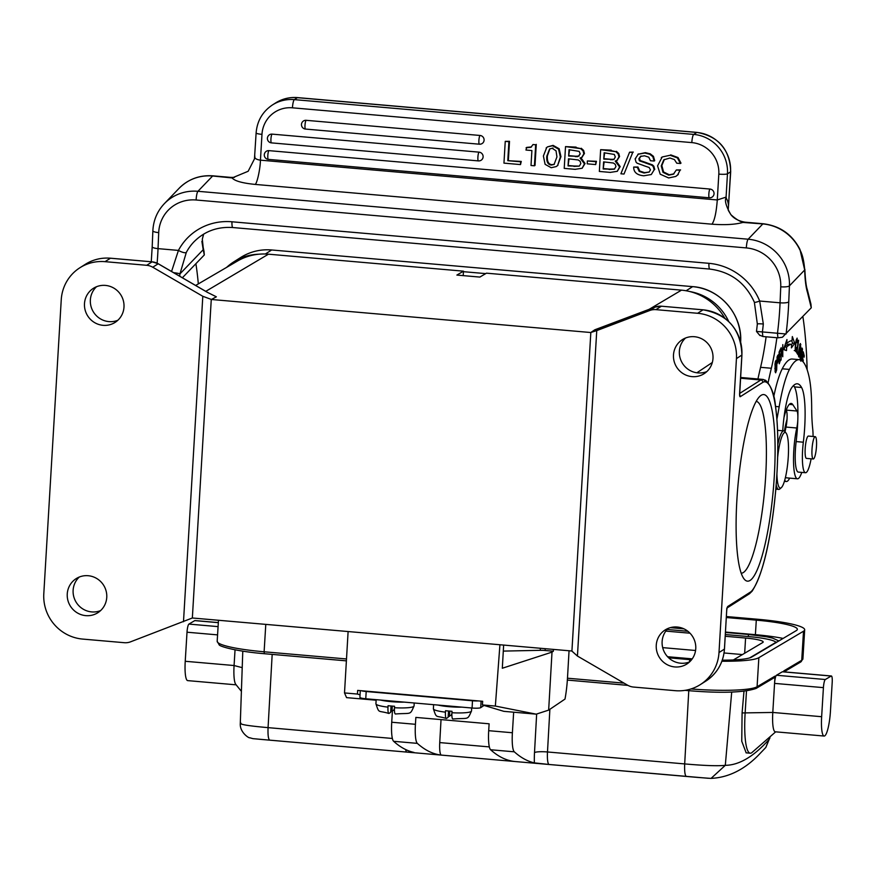 <?xml version="1.0" encoding="UTF-8"?>
<svg xmlns="http://www.w3.org/2000/svg" width="876" height="876" viewBox="0 0 876 876"><rect width="100%" height="100%" fill="white"/><g stroke="black" fill="none" stroke-linecap="round" stroke-linejoin="round"><path stroke-width="1.31" d="M774.953 364.668L775.337 361.897M775.578 371.249L774.844 368.292M775.172 368.314L775.194 364.701M776.235 361.952L776.563 368.259L776.027 371.052L775.063 371.172M775.172 371.84L775.632 372.804L776.662 369.902L776.859 363.868M776.541 363.814L776.103 360.255L775.052 363.562M775.052 363.573L775.172 371.818M799.251 355.437L798.693 353.148L800.16 345.144L799.952 353.335L799.251 355.437L798.452 355.448M799.58 345.056L800.259 345.111L799.58 345.089M800.379 343.545L798.474 351.922A6.669 1.27 95 0 0 798.441 352.338L798.66 356.62A4.917 0.931 95 0 0 798.978 357.003A4.917 0.931 95 0 0 799.175 356.915L798.803 356.882M799.175 356.915L800.894 348.637L800.303 343.589M800.237 355.317L800.062 360.135M800.828 361.219L801.704 355.601L801.354 349.447M801.091 351.166L801.365 351.188C801.879 348.725 802.164 349.119 802.219 352.36L802.482 348.987M801.485 348.966L802.471 349.053L802.055 348.079M802.471 349.053L801.31 349.677L801.003 353.203M800.992 353.236L800.741 359.861L800.522 355.349M779.224 361.788L779.454 357.813L780.625 355.273L780.604 353.904L779.443 356.444L779.388 352.853L780.604 348.757L779.092 352.075L779.257 363.803L780.801 358.985L779.52 361.81M780.001 355.218L780.625 355.273M780.001 350.082L780.625 350.137M780.198 360.31L780.823 360.365M781.151 347.662L781.096 359.806L781.403 349.765L782.761 356.751L782.805 344.596L782.498 354.627L781.151 347.662M795.736 351.637L796.383 350.761L795.747 351.637C794.97 349.984 795.069 346.359 796.032 340.764L797.116 338.114L797.28 342.79M794.236 350.564L796.383 350.75L796.766 347.411M796.766 347.422L796.262 349.634L795.244 350.082M796.262 349.655C795.671 350.838 795.452 349.754 795.594 346.414C796.109 340.731 796.7 338.87 797.346 340.852L797.576 342.812M796.317 339.538L797.346 340.852M791.707 340.698L792.572 343.173L791.685 344.377M784.48 346.94L786.626 347.126A123.746 23.521 -85 0 1 791.685 344.345L789.528 344.159A123.746 23.521 95 0 0 784.48 346.94L784.348 349.852M791.685 344.345L791.4 347.881L794.729 343.359L792.572 343.173M794.729 343.359L792.331 336.559L791.992 340.687A127.414 24.221 95 0 0 786.779 343.556L785.597 343.458M786.626 347.126L786.484 350.586L783.494 349.546L786.955 339.527L786.779 343.556M777.187 361.788L777.056 357.769M778.096 360.255L777.483 361.799M777.603 357.156L778.151 355.897L778.457 357.583L778.096 360.222M778.151 355.897L777.549 355.842M777.987 356.214L777.428 356.171M777.351 357.791A107.025 20.345 95 0 0 777.483 357.463L777.056 357.112M778.315 359.379L778.545 354.638L777.253 356.609A171.389 32.576 -85 0 1 777.034 357.167L777.231 363.113M777.527 363.135L778.633 359.412M798.354 340.271L796.667 352.59L797.795 354.462L798.003 352.962L796.821 351.462M797.116 351.484L798.649 340.293M796.832 352.864L798.003 352.962M801.923 358.733L802.953 361.657M801.879 360.671L802.252 358.755M802.668 360.485L803.27 360.54L802.515 357.43L803.193 353.937L804.004 357.255L804.267 355.919L803.27 351.856L801.584 360.463M803.029 361.744L803.27 360.54M803.664 355.864L804.267 355.919M780.056 488.742A29.379 5.584 -85 0 1 779.837 488.95A29.379 5.584 -85 0 1 778.709 489.41A29.379 5.584 -85 0 1 776.202 484.91M777.669 457.173A27.912 5.3 -85 0 1 783.845 433.105A27.912 5.3 -85 0 1 786.101 433.083A27.912 5.3 -85 0 1 788.4 454.337A27.912 5.3 -85 0 1 781.556 487.428A27.912 5.3 -85 0 1 781.348 487.636A27.912 5.3 -85 0 1 776.924 474.343M777.833 444.548A29.379 5.584 -85 0 1 782.465 431.55A29.379 5.584 -85 0 1 783.812 430.872A29.379 5.584 -85 0 1 784.841 431.529L786.101 433.083M783.812 430.872L778.063 430.379A29.379 5.584 95 0 0 777.559 430.445M814.702 456.987A11.202 2.124 -85 0 1 813.278 458.991A11.202 2.124 -85 0 1 811.932 451.085A11.202 2.124 -85 0 1 813.793 438.668A11.202 2.124 -85 0 1 815.217 436.675A11.202 2.124 -85 0 1 816.563 444.581A11.202 2.124 -85 0 1 814.702 456.987M815.217 436.675L808.395 436.073A11.202 2.124 95 0 0 806.971 438.077A11.202 2.124 95 0 0 805.11 450.483A11.202 2.124 95 0 0 806.457 458.389L813.278 458.991M776.913 419.1A110.157 20.936 95 0 0 779.169 406.771A73.442 13.961 -85 0 1 789.429 369.42A113.541 21.582 -85 0 1 794.39 362.073A113.541 21.582 -85 0 1 799.416 359.664A113.541 21.582 -85 0 1 808.877 375.924A73.442 13.961 -85 0 1 811.68 407.931A73.442 13.961 95 0 0 812.72 429.01A25.7 4.884 -85 0 1 813.081 436.489M811.11 458.794A25.7 4.884 -85 0 1 806.643 472.175A25.7 4.884 -85 0 1 805.504 472.722A25.7 4.884 -85 0 1 803.336 442.205A47.731 9.078 95 0 0 801.595 387.51A89.297 16.973 95 0 0 797.313 383.798A89.297 16.973 95 0 0 793.36 385.703A89.297 16.973 95 0 0 791.794 387.586A40.395 7.676 95 0 0 782.739 430.784M799.416 359.664L792.232 359.029A113.541 21.582 95 0 0 787.206 361.449A113.541 21.582 95 0 0 782.246 368.796A73.442 13.961 95 0 0 773.771 396.576M495.356 706.067L536.211 714.159L503.875 711.345L482.424 704.95L495.356 706.067L499.922 644.747M503.295 651.098L540.273 650.32A7.347 1.095 -176.7 0 1 545.102 650.496L553.347 651.218L553.457 649.401M569.05 650.758L567.495 677.882A35.248 6.701 -85 0 1 564.998 699.081L548.661 710.118L552.011 652.116L502.309 668.246L503.645 645.064M552.011 652.116L553.347 651.218M536.211 714.159L548.661 710.118M478.252 700.909A7.347 1.095 -176.7 0 1 472.493 700.778L366.19 691.514A7.347 1.095 -176.7 0 1 361.372 690.737L482.665 701.293L482.424 704.95M536.659 714.006L534.502 752.615A11.016 1.741 -176.8 0 1 547.489 751.969A14.684 2.792 95 0 0 549.153 764.485L534.382 762.887A953.668 181.255 -85 0 1 514.311 751.816A22.031 4.183 -85 0 1 512.394 732.752L513.654 712.199M488.699 730.683A22.031 4.183 95 0 0 490.604 749.757A953.668 181.255 95 0 0 514.672 761.485L441.405 755.101A953.668 181.255 -85 0 1 417.337 743.374A22.031 4.183 -85 0 1 415.432 724.299L415.848 717.411L489.115 723.795L488.699 730.683L512.394 732.752M662.683 647.627L695.566 650.496M724.047 652.97L742.432 654.569M725.229 636.272L745.585 638.046A22.031 2.924 3.5 0 1 763.182 641.988A22.031 2.924 3.5 0 1 762.744 642.524L733.365 659.946M665.837 631.103L690.014 633.206M725.328 634.542L748.148 636.523A34.887 4.621 -176.5 0 1 775.906 642.36M687.89 631.278L667.162 629.472M692.237 658.861A51.41 6.811 3.5 0 1 691.153 658.763L667.567 656.715M722.273 660.175A51.41 6.811 3.5 0 0 751.674 657.066L796.328 630.589A51.41 6.811 3.5 0 0 797.357 629.351A51.41 6.811 3.5 0 0 756.295 620.142L726.335 617.525M725.481 632.067L755.397 634.673A51.41 6.811 -176.5 0 1 783.111 638.429M671.498 627.358L682.787 628.344M726.401 616.54L757.751 619.266A58.747 7.785 -176.5 0 1 804.683 629.8A58.747 7.785 -176.5 0 1 803.511 631.224L758.857 657.69A58.747 7.785 -176.5 0 1 721.89 661.227M691.547 659.792A58.747 7.785 -176.5 0 1 689.686 659.628L668.651 657.799M217.576 634.881L187.015 632.209A7.347 1.391 95 0 1 188.92 624.084L194.768 620.613A7.347 1.391 95 0 1 194.965 620.558A7.347 1.391 95 0 1 195.151 620.646M187.015 632.209L185.23 661.281A22.031 4.183 95 0 0 187.716 680.619L236.148 684.835M241.393 691.328L235.786 684.386A22.031 4.183 -85 0 1 234.078 665.53L242.214 667.654M235.042 649.828L234.078 665.53L185.23 661.281M272.173 654.394L268.067 727.638C248.171 725.875 239.137 724.386 240.966 723.138M242.783 651.175L240.287 723.488M690.989 688.952A58.747 7.785 3.5 0 0 757.083 686.751L775.019 676.119L773.727 677.98L756.054 688.459C743.505 692.653 720.871 693.376 688.164 690.627L687.901 689.795M769.971 737.866L769.237 739.267L769.402 737.318M746.177 752.856L741.753 741.238L742.092 712.944L743.976 691.273M775.687 731.832L752.002 752.495A45.53 8.651 -85 0 1 750.25 753.207A45.53 8.651 -85 0 1 745.126 713.228L746.483 690.967M742.092 712.944L772.796 712.451A22.031 4.183 95 0 0 775.282 731.799L824.119 736.048A22.031 4.183 -85 0 1 821.644 716.71L823.418 687.638A7.347 1.391 -85 0 1 825.323 679.513L831.182 676.042A7.347 1.391 -85 0 1 831.379 675.987A7.347 1.391 -85 0 1 832.2 682.437L830.426 711.498A22.031 4.183 -85 0 1 824.119 736.048M782.706 671.815A7.347 1.391 95 0 0 782.531 671.728A7.347 1.391 95 0 0 782.334 671.783L776.475 675.254A7.347 1.391 95 0 0 774.57 683.389L772.796 712.451L821.644 716.71M775.019 676.119L774.57 683.389L823.418 687.638M725.306 765.317C718.232 766.139 704.687 765.668 684.682 763.916L688.777 690.682M708.246 778.271L549.153 764.485M725.306 765.328L711.082 778.381C728.186 777.57 743.943 769.862 758.353 755.265L765.843 747.436L769.227 739.289A938.667 175.08 -83.5 0 1 725.306 765.328L731.701 692.062M783.746 671.837L783.801 670.917L801.726 660.285A58.747 7.785 3.5 0 0 802.909 658.861L800.697 661.993A2.201 2.146 -120.7 0 0 801.726 660.285L803.511 631.224M392.371 738.457L268.067 727.638C267.782 735.128 268.341 739.3 269.742 740.154L254.259 738.764M392.404 711.137L391.725 722.24A22.031 4.183 95 0 0 393.631 741.304A953.668 181.255 95 0 0 413.713 752.375L414.019 752.462M413.713 752.375L406.935 752.101A14.684 2.792 -85 0 1 405.61 749.528M441.033 719.612L439.741 742.585A14.684 2.792 95 0 0 441.405 755.101M394.452 707.72C394.299 711.936 394.66 714.017 395.536 713.951L395.317 714.006C411.84 712.703 409.705 715.582 414.052 705.99A19.097 2.858 3.3 0 1 394.452 707.72L394.539 706.264A19.097 2.858 3.3 0 1 391.243 706.023A19.097 2.858 3.3 0 1 388.068 705.706L387.98 707.151C387.827 711.531 388.199 713.611 389.075 713.382L388.824 713.458C377.895 710.053 379.341 714.126 375.924 703.789A19.097 2.858 3.3 0 0 387.98 707.151M391.035 706.012L390.674 712.308L389.075 713.382M390.729 711.301L393.598 710.327L394.408 708.772M392.306 706.111L391.999 711.411M451.917 712.725C451.764 716.94 452.125 719.021 453.001 718.955L452.782 719.01C469.295 717.707 467.171 720.587 471.507 710.994A19.097 2.858 3.3 0 1 451.917 712.725L451.994 711.279A19.097 2.858 3.3 0 1 448.709 711.027A19.097 2.858 3.3 0 1 445.534 710.71L445.446 712.155C445.293 716.535 445.654 718.616 446.541 718.386L446.289 718.462C435.361 715.057 436.806 719.13 433.39 708.793A19.097 2.858 3.3 0 0 445.446 712.155M448.501 711.016L448.14 717.313L446.541 718.386M448.194 716.305L451.063 715.331L451.874 713.776M449.771 711.115L449.465 716.415M481.099 701.161L480.727 707.655A7.347 1.095 3.3 0 1 472.076 708.027L365.763 698.763A7.347 1.095 3.3 0 1 359.905 697.351L360.299 690.638M480.727 707.655L484.034 705.421M361.372 690.737L357.682 690.408L357.441 694.055L360.047 694.843M348.111 631.519L344.509 692.938L357.441 694.055M344.509 692.938L346.567 697.635L376.132 700.22M689.587 661.895A20.192 19.622 57.6 0 1 680.696 663.209A20.192 19.622 57.6 0 1 663.274 649.598A20.192 19.622 57.6 0 1 668.289 628.333M674.816 666.943A20.192 19.622 -122.4 0 0 686.828 664.03A20.192 19.622 -122.4 0 0 695.128 642.349A20.192 19.622 -122.4 0 0 677.192 627.019A20.192 19.622 -122.4 0 0 665.18 629.932A20.192 19.622 -122.4 0 0 656.88 651.613A20.192 19.622 -122.4 0 0 674.816 666.943M690.113 291.62A52.144 50.666 57.6 0 1 728.755 321.569M463.448 271.68L485.698 273.619M226.654 267.355A52.144 50.666 57.6 0 1 233.761 261.88A52.144 50.666 57.6 0 1 258.913 254.204M724.802 318.196A55.078 53.513 -122.4 0 0 681.473 290.153L486.465 273.17L479.873 277.079L456.889 275.075L463.47 271.166L463.207 275.622M463.47 271.166L268.461 254.182A55.078 53.513 -122.4 0 0 237.352 261.114L195.644 285.466M100.587 610.605A20.192 19.622 57.6 0 1 91.695 611.908A20.192 19.622 57.6 0 1 74.274 598.297A20.192 19.622 57.6 0 1 79.289 577.032M85.815 615.642A20.192 19.622 -122.4 0 0 97.827 612.729A20.192 19.622 -122.4 0 0 106.127 591.048A20.192 19.622 -122.4 0 0 88.191 575.718A20.192 19.622 -122.4 0 0 76.179 578.631A20.192 19.622 -122.4 0 0 67.879 600.312A20.192 19.622 -122.4 0 0 85.815 615.642M117.822 320.287A20.192 19.622 57.6 0 1 108.92 321.601A20.192 19.622 57.6 0 1 91.509 307.991A20.192 19.622 57.6 0 1 96.524 286.726M103.05 325.325A20.192 19.622 -122.4 0 0 115.063 322.423A20.192 19.622 -122.4 0 0 123.363 300.742A20.192 19.622 -122.4 0 0 105.427 285.412A20.192 19.622 -122.4 0 0 93.414 288.314A20.192 19.622 -122.4 0 0 85.114 309.995A20.192 19.622 -122.4 0 0 103.05 325.325M216.022 296.635L207.327 292.31L216.022 296.625M192.348 617.996L130.513 641.845A14.684 14.268 57.6 0 1 124.293 642.699L82.629 639.075A42.223 41.03 57.6 0 1 43.8 593.742L61.243 299.8A42.223 41.03 57.6 0 1 79.924 267.738A42.223 41.03 57.6 0 1 105.032 261.661L146.697 265.297A14.684 14.268 57.6 0 1 152.752 267.224L202.805 296.285L211.269 299.417L192.348 617.996L571.798 650.999L577.437 656.058L596.753 330.602L590.829 332.486L571.918 651.054M183.489 621.752L202.805 296.285M741.227 573.232A86.297 16.403 95 0 0 743.505 572.433A86.297 16.403 95 0 0 765.712 475.569A86.297 16.403 95 0 0 756.196 401.328M750.272 580.306A93.633 17.794 95 0 0 774.362 475.197A93.633 17.794 95 0 0 760.937 395.448A93.633 17.794 95 0 0 760.138 396.061A93.633 17.794 95 0 0 736.847 500.568A93.633 17.794 95 0 0 744.206 579.102A93.633 17.794 95 0 0 750.272 580.306M596.753 330.602L649.729 310.509A14.684 14.268 57.6 0 1 655.949 309.644L697.614 313.28A42.223 41.03 57.6 0 1 736.442 358.613L718.999 652.543A42.223 41.03 57.6 0 1 700.318 684.605A42.223 41.03 57.6 0 1 675.221 690.682L633.545 687.058A14.684 14.268 57.6 0 1 627.49 685.131L577.437 656.058M649.729 310.509L655.16 307.06L594.837 329.781L590.829 332.475M692.051 376.625A20.192 19.622 -122.4 0 0 704.063 373.724A20.192 19.622 -122.4 0 0 712.363 352.043A20.192 19.622 -122.4 0 0 694.427 336.712A20.192 19.622 -122.4 0 0 682.415 339.614A20.192 19.622 -122.4 0 0 674.115 361.295A20.192 19.622 -122.4 0 0 692.051 376.625M706.822 371.588A20.192 19.622 57.6 0 1 697.92 372.902A20.192 19.622 57.6 0 1 680.51 359.291A20.192 19.622 57.6 0 1 685.525 338.026M595.603 329.683L603.192 326.77M594.837 329.781L595.57 329.661M590.698 332.519L211.379 299.483L216.35 296.822M804.683 269.983C804.026 260.906 802.394 254.149 799.799 249.704L799.919 249.408M728.23 209.824L730.693 171.685A7.347 1.04 -176.6 0 1 730.551 171.871A36.715 35.675 -122.4 0 0 696.792 132.451L297.413 97.674L294.336 99.623A7.347 1.391 95 0 0 292.442 107.814A29.379 28.547 57.6 0 0 261.979 134.346A7.347 1.04 -176.6 0 1 256.12 132.977L254.456 158.939L248.16 171.269L232.107 177.938L212.627 175.999A44.063 42.103 -136.1 0 0 179.043 188.362C188.329 179.109 199.64 174.926 212.956 175.835A7.347 1.391 95 0 0 212.627 175.999L197.932 191.296A7.347 1.391 95 0 0 196.125 200.002A36.715 35.095 43.9 0 0 158.709 232.622L158.03 248.631A69.762 13.26 -85 0 1 157.122 263.161M268.297 159.377A4.402 4.402 0 0 1 266.337 151.274A4.402 4.281 57.6 0 1 268.954 150.639A4.402 0.832 95 0 0 267.815 155.545A4.402 0.832 95 0 0 267.804 155.928A4.402 0.832 95 0 0 268.319 159.377A4.402 0.832 95 0 0 268.439 159.344M268.954 150.639L709.987 189.052A4.402 4.281 -122.4 0 1 712.089 197.122A4.402 4.281 -122.4 0 1 709.472 197.757A4.402 0.832 -85 0 1 709.352 197.79A4.402 0.832 -85 0 1 708.826 194.341A4.402 0.832 -85 0 1 708.848 193.957A4.402 0.832 -85 0 1 709.987 189.052M272.075 134.127L479.041 152.15A4.402 0.832 -85 0 0 477.902 157.067A4.402 0.832 -85 0 0 477.88 157.45A4.402 0.832 -85 0 0 478.405 160.899A4.402 4.402 0 0 0 481.176 160.209A4.402 4.281 -122.4 0 1 478.526 160.866A4.402 0.832 -85 0 1 478.405 160.899L271.44 142.876A4.402 4.402 0 0 1 269.458 134.762A4.402 4.281 57.6 0 1 272.075 134.127A4.402 0.832 95 0 0 270.936 139.043A4.402 0.832 95 0 0 270.925 139.415A4.402 0.832 95 0 0 271.44 142.876A4.402 0.832 95 0 0 271.56 142.843M481.176 160.209A4.402 4.281 -122.4 0 0 479.041 152.15M306.14 120.319A4.402 0.832 95 0 0 306.096 120.341A4.402 0.832 95 0 0 305.001 125.224A4.402 0.832 95 0 0 304.979 125.607A4.402 0.832 95 0 0 305.494 129.057A4.402 4.402 0 0 1 303.512 120.954A4.402 4.281 57.6 0 1 306.14 120.319L480.037 135.462A4.402 4.281 -122.4 0 1 482.139 143.533A4.402 4.281 -122.4 0 1 479.522 144.168A4.402 0.832 -85 0 1 479.391 144.201A4.402 0.832 -85 0 1 478.876 140.751A4.402 0.832 -85 0 1 478.898 140.379A4.402 0.832 -85 0 1 480.037 135.462M673.425 174.182L676.349 169.966L680.006 170.283L677.685 174.871L675.79 176.437L668.651 177.948L660.208 174.204L657.569 165.838L662.201 156.979L670.129 155.26L677.433 157.921L680.411 163.516L676.743 163.199L674.41 159.563L669.932 158.019L663.789 159.815L661.238 165.903L662.99 172.342L668.706 175.156L673.436 174.193M670.129 155.26L662.201 156.979M680.411 163.516L680.991 163.144L678.024 157.549L670.72 154.877M661.281 157.614L661.873 157.242M677.685 174.871L680.006 170.283M675.801 176.437L678.276 174.51M680.597 169.911L676.338 169.966M674.016 173.82L669.297 174.784L663.57 171.97L661.829 165.531L664.38 159.443M668.706 175.156L669.297 174.784M662.99 172.342L663.581 171.97M661.238 165.903L661.829 165.531M653.233 166.582L654.153 169.845L651.284 174.543L643.97 175.748M654.153 169.845L651.284 174.543M645.513 162.98L651.93 165.268L653.244 166.571L653.825 166.199L652.5 164.94M639.655 160.932L645.524 162.925L646.105 162.553L640.236 160.56M650.463 160.724L648.777 157.187L644.517 155.797L640.487 156.432L638.823 158.863L639.677 160.888L640.257 160.516L639.414 158.49L641.057 156.027M652.861 156.727L654.12 161.042L650.43 160.724M649.642 154.187L652.872 156.716L653.463 156.344L650.222 153.815M637.87 154.286L644.769 153.037L649.631 154.198L650.222 153.826L645.349 152.665L637.958 154.231M635.133 158.885L638.451 153.902M637.093 163.144L636.075 162.169L635.122 158.885L635.713 158.512M643.553 165.52L637.071 163.188M650.452 169.834L649.16 167.502L643.542 165.575M650.463 169.834L649.028 172.211M643.959 175.791C637.027 175.189 633.6 172.276 633.698 167.053L637.367 167.371L639.206 171.444L644.035 173.021L649.171 172.024L644.627 172.649L639.798 171.061M654.744 169.473L653.825 166.21M651.93 165.268L652.51 164.896L646.094 162.607M639.184 160.374L639.776 160.001M638.823 158.863L639.403 158.49M653.452 156.355L654.7 160.669L654.098 161.042M644.769 153.037L645.349 152.665M644.035 173.021L644.627 172.649M639.206 171.444L639.787 171.072L637.936 166.998L637.367 167.371M637.958 166.998L633.698 167.053M624.019 174.05L620.898 173.787L629.57 152.194L632.713 152.468L624.019 174.05L632.713 152.468M629.57 152.194L633.304 152.096M604.703 152.818L603.772 159.093L604.144 152.774L614.35 154.45M604.352 158.72L610.977 159.301L603.772 159.093M613.441 159.301L610.977 159.301M614.251 159.103L612.861 159.706L614.01 159.279L615.313 156.979M610.386 159.673L612.861 159.673M615.302 156.979L614.328 154.483M604.166 161.929L603.181 168.991L603.608 161.874L613.364 163.024M603.772 168.608L609.597 169.123L603.181 168.991M614.58 169.002L609.597 169.09M609.017 169.462L614.339 169.178M614.328 169.145L615.948 166.56L615.259 164.359L613.364 163.013M610.473 172.419L599.348 171.444L600.64 149.676L615.806 151.668L610.649 150.541M617.328 171.302L610.484 172.364M615.204 161.107L619.595 166.955L617.295 171.247L620.186 166.582M618.993 156.913L616.912 160.396L615.204 161.053M615.806 151.69L618.171 153.891L618.971 156.913L619.562 156.541L618.763 153.519L616.386 151.318M619.595 166.955L620.175 166.582L616.058 160.834M617.142 160.231L619.573 156.541M600.64 149.676L611.229 150.168M595.702 164.579L587.205 163.834L587.369 160.943L595.866 161.677L595.702 164.579L596.457 161.304L595.866 161.677M587.369 160.943L596.457 161.304M569.575 149.763L568.644 156.037L569.017 149.708L579.222 151.395M569.225 155.665L575.85 156.246L568.644 156.037M579.124 156.037L575.85 156.235M578.324 156.267L580.186 153.924L579.2 151.417M575.258 156.607L577.733 156.607M569.039 158.863L568.053 165.925L568.48 158.819L578.237 159.958L580.142 161.304L580.81 163.505M568.644 165.553L574.47 166.057L568.053 165.925M573.889 166.407L579.211 166.122L574.47 166.035M580.821 163.505L579.452 165.947M575.346 169.353L564.221 168.389L565.513 146.61L580.678 148.602L575.521 147.486M582.201 168.247L575.357 169.298M584.467 163.9L582.168 168.192L585.058 163.516L580.93 157.768M580.076 158.041L584.467 163.889L585.048 163.516M580.678 148.635L583.044 150.836L583.843 153.858L581.784 157.33L580.076 157.998M583.843 153.858L584.434 153.486L583.635 150.453L581.259 148.263M582.014 157.176L584.445 153.486M565.513 146.61L576.101 147.113M552.931 148.033L549.602 148.997L546.766 156.3C546.427 161.841 547.96 164.754 551.365 165.049L554.059 164.469L556.961 156.881M554.344 164.272L551.946 164.677C548.551 164.381 547.018 161.469 547.347 155.928L549.898 148.821M556.928 156.87L556.03 150.803M556.008 150.814L552.351 148.394M560.333 157.122L557.596 165.531L556.194 166.582L551.201 167.721L545.113 164.338L543.383 155.994L546.69 147.573M558.57 149.139L560.388 157.111L560.968 156.738L559.162 148.767L553.095 145.372L547.5 146.872L552.504 145.744L558.57 149.139L559.162 148.767M546.142 147.978L547.511 146.883M557.596 165.531L560.914 156.749M556.194 166.593L557.946 165.301M552.504 145.744L553.095 145.372M535.674 144.759L533.013 144.529L535.674 144.759L534.426 165.794L531.009 165.498L531.896 150.552L525.961 150.037L526.684 147.431M533.035 144.529L530.987 147.168M526.093 147.77L530.9 147.299M534.426 165.794L535.017 165.422L536.265 144.387M531.491 146.927L526.684 147.398M520.508 164.579L503.952 163.133L505.244 141.364L508.912 141.682L507.784 160.68L520.673 161.797L520.508 164.579L521.264 161.425L520.673 161.797M507.784 160.68L521.264 161.425M508.912 141.682L509.503 141.31L508.376 160.308M505.244 141.364L509.503 141.31M799.788 249.704A44.063 42.103 -136.1 0 0 762.832 223.927L742.925 222.427C735.293 224.563 724.978 225.154 711.98 224.19L255.135 184.409C256.92 183.829 260.183 169.758 260.446 160.166C256.175 159.574 254.325 158.206 254.883 156.07M254.73 157.143L254.467 158.95M255.135 184.409C242.345 183.139 234.669 180.982 232.107 177.938M726.226 198.633L726.084 197.111L717.28 199.958L718.813 174.127A7.347 1.04 -176.6 0 0 727.463 173.831L730.551 171.871L728.547 205.499A29.379 5.584 95 0 0 728.12 203.013A29.379 5.584 95 0 0 726.226 198.633C727.441 196.64 721.474 198.655 730.945 214.73C743.406 225.855 745.947 220.752 742.925 222.427M158.709 232.622A7.347 1.653 -177.6 0 1 152.862 230.749L152.194 246.769A7.347 1.653 2.4 0 0 158.03 248.631L178.43 250.416L171.554 271.483M203.571 234.155L202.312 239.236M203.659 234.111L202.312 239.203L203.188 247.481A7.347 6.176 167.4 0 1 203.199 249.704L204.305 254.938L203.988 251.281M201.874 241.305L203.199 249.704L179.952 273.892A7.347 0.679 -174 0 0 173.612 272.677M204.305 254.949L182.372 277.769M195.895 263.698A190.946 36.288 -85 0 1 198.326 283.901M754.378 302.253A7.347 0.92 -22.1 0 0 759.678 301.037L763.325 324.01A7.347 0.679 -174 0 0 757.346 324.043L754.367 302.242C745.531 282.817 730.672 271.768 709.779 269.074L232.841 227.541A7.347 1.391 95 0 1 231.976 221.781A58.747 56.141 -136.1 0 0 178.43 250.416A7.347 2.091 27.9 0 0 186.314 252.419L179.952 273.892A77.11 14.651 95 0 1 179.7 276.214M746.341 247.919A7.347 1.391 -85 0 1 748.137 239.214L762.832 223.927A7.347 1.391 -85 0 1 763.171 223.752C779.859 225.8 792.123 234.341 799.952 249.386L804.694 269.983L789.429 285.861A7.347 1.653 -177.6 0 1 780.746 286.802A36.715 35.095 43.9 0 0 746.341 247.919L196.125 200.002M786.068 333.997L756.645 331.435M804.694 269.983A56.546 10.753 95 0 0 807.453 292.343L811.264 307.805L782.345 337.271L777.921 337.818L777.461 333.417A69.762 13.26 95 0 0 780.067 302.811L780.746 286.802M810.946 304.147L811.264 307.805M763.325 324.01A69.762 13.26 -85 0 1 762.383 332.103L762.843 336.504L760.094 335.311M777.921 337.818L762.843 336.504M801.77 472.394A32.313 6.143 -85 0 1 798.923 478.066A32.313 6.143 -85 0 1 797.445 478.8A32.313 6.143 -85 0 1 793.612 464.379A32.313 6.143 -85 0 1 796.777 428.003A11.016 2.091 95 0 0 797.817 419.856A47.731 9.078 -85 0 1 796.153 441.581A25.7 4.884 95 0 0 798.321 472.098L805.504 472.722M793.547 385.517A89.297 16.973 -85 0 1 794.412 386.885A47.731 9.078 -85 0 1 797.883 417.053A11.016 2.091 95 0 0 797.007 411.03L786.232 410.088A11.016 2.091 -85 0 1 787.02 419.341A11.016 2.091 -85 0 1 786.002 427.061A32.313 6.143 95 0 0 785.071 431.802M785.52 477.124A32.313 6.143 95 0 0 786.67 477.858L797.445 478.8M802.865 316.543A190.946 36.288 -85 0 1 807.146 369.716M768.142 382.582A168.915 32.105 -85 0 1 771.351 368.259A80.789 15.352 95 0 0 776.881 337.731M766.106 336.789A80.789 15.352 -85 0 1 760.576 367.318A168.915 32.105 95 0 0 757.937 378.98M797.007 411.03L792.846 404.701A40.395 7.676 95 0 0 791.159 403.431A40.395 7.676 95 0 0 789.309 404.351A40.395 7.676 95 0 0 784.425 415.815A82.475 15.669 95 0 0 783.987 417.425M789.659 478.121A35.982 6.844 -85 0 1 788.345 480.3A35.982 6.844 -85 0 1 786.341 481.515A35.982 6.844 -85 0 1 784.732 480.223M784.414 431.112A35.982 6.844 -85 0 1 787.02 419.341M775.556 361.098L776.585 361.197M799.799 344.454L800.839 344.542M777.811 355.207L778.654 355.284M782.246 368.796L789.429 369.42M775.556 406.464L779.169 406.771M540.273 650.32L540.393 648.262M545.211 648.689L545.102 650.496M514.311 751.816L490.604 749.757M534.502 752.615A25.7 4.884 95 0 0 534.382 762.887M549.876 709.297L547.489 751.969L684.682 763.916C684.397 771.417 684.955 775.588 686.346 776.432M744.666 653.244L745.585 638.046M777.154 641.955A1.84 1.785 -120.7 0 0 776.18 642.196L749.736 657.876M748.148 636.523L748.673 634.476L725.459 632.461M755.397 634.673L756.295 620.142M758.857 657.69L757.083 686.751A2.201 2.146 59.3 0 1 756.054 688.459M689.543 661.917L689.686 659.628M346.392 660.865L264.366 653.715C236.586 651.437 219.208 646.411 219.109 644.714L217.182 641.265A58.747 7.785 3.5 0 0 264.114 651.788L264.366 653.715L346.392 660.843M265.789 624.347L264.114 651.788L346.502 658.96M218.321 622.661L194.768 620.613M188.92 624.084L218.08 626.625M567.473 678.21L624.051 683.138M688.109 690.606L685.098 690.343M627.906 685.361L567.352 680.083L627.95 685.382M688.218 690.617L685.021 690.354M776.475 675.254L825.323 679.513M831.182 676.042L782.334 671.783M406.935 752.101L269.742 740.154M393.631 741.304L417.337 743.374M439.741 742.585L489.345 746.91M391.725 722.24L415.432 724.299M404.285 702.125A19.097 2.858 -176.7 0 1 391.495 701.676A19.097 2.858 -176.7 0 1 391.156 701.643A19.097 2.858 -176.7 0 1 380.458 700.044M461.751 707.129A19.097 2.858 -176.7 0 1 448.961 706.68A19.097 2.858 -176.7 0 1 448.621 706.647A19.097 2.858 -176.7 0 1 437.923 705.049M472.076 708.027L472.493 700.778M366.19 691.514L365.763 698.763M740.592 341.75A52.144 50.666 -122.4 0 0 692.598 286.638L271.68 249.978L265.351 253.996M686.116 290.766L692.664 286.627L271.68 249.978A52.144 50.666 -122.4 0 0 240.692 257.489C250.164 251.587 260.511 249.08 271.746 249.967L271.801 249.989M268.461 254.182L205.772 291.347M158.271 263.829L158.184 263.775A14.684 14.268 -122.4 0 0 152.128 261.847L152.249 261.858M207.327 292.31L158.184 263.775L152.752 267.224M110.573 258.234L110.453 258.223A42.223 41.03 -122.4 0 0 85.355 264.3C93.031 259.515 101.419 257.489 110.518 258.201L152.194 261.836L158.249 263.753L207.404 292.299M146.697 265.297L152.128 261.847L110.453 258.223L105.032 261.661M697.614 313.28L703.045 309.83L661.38 306.206A14.684 14.268 -122.4 0 0 655.16 307.06L661.435 306.184L655.949 309.644M718.999 652.543L724.43 649.105L726.664 611.36A4.402 0.832 95 0 1 727.803 606.444L750.393 592.11A71.241 13.534 -85 0 0 752.484 590.085A106.489 20.236 -85 0 0 776.881 474.376A106.489 20.236 -85 0 0 764.847 381.794A71.241 13.534 -85 0 0 762.843 382.363L740.253 396.697A4.402 0.832 95 0 1 739.629 392.908L741.873 355.163A42.223 41.03 -122.4 0 0 703.045 309.83L703.165 309.841M741.884 355.043L736.442 358.613M700.318 684.605L705.749 681.156A42.223 41.03 -122.4 0 0 724.43 649.105L724.43 648.985M712.319 362.478L696.869 372.782M649.083 309.359L681.473 290.153M739.651 393.433L760.817 379.998L740.548 378.235M762.843 382.363A2.201 2.135 -122.4 0 0 760.817 379.998A73.442 13.961 -85 0 1 762.887 379.418L765.624 380.315C771.187 385.966 774.472 394.485 775.479 405.895C778.468 427.882 778.6 455.531 775.873 488.841C771.011 539.934 763.084 574.065 752.079 591.234L749.418 593.786A2.201 2.135 -122.4 0 0 750.393 592.11M762.887 379.418L740.592 377.468L762.887 379.418A2.201 2.168 -84.9 0 1 764.847 381.794M727.803 606.444A2.201 2.135 57.6 0 1 726.828 608.119L724.474 649.039C723.324 662.869 717.083 673.567 705.749 681.156M752.484 590.085A2.201 2.07 37.6 0 1 752.079 591.234M739.705 395.087A2.201 2.135 57.6 0 1 740.253 396.697M661.5 306.217L703.11 309.819C728.044 314.462 740.986 329.562 741.917 355.108L739.64 395.196M728.263 210.284L730.606 214.215C731 214.795 734.646 220.544 745.213 222.186A7.347 1.391 95 0 0 744.874 222.362M482.139 143.533A4.402 4.402 0 0 1 479.391 144.201L305.494 129.057A4.402 0.832 95 0 0 305.615 129.024M678.024 157.549L677.444 157.921M618.171 153.891L618.763 153.519M583.044 150.836L583.635 150.464M546.766 156.3L547.347 155.928M551.946 164.677L551.365 165.049M261.979 134.346L260.446 160.166L717.28 199.958C716.338 212.43 714.575 220.511 711.98 224.19M256.12 132.977C257.117 120.921 262.581 111.57 272.502 104.912A36.715 35.675 57.6 0 1 294.336 99.623L693.704 134.411L696.792 132.451A7.347 1.391 -85 0 1 696.989 132.396L297.621 97.608A7.347 1.391 95 0 0 297.413 97.674A36.715 35.675 -122.4 0 0 275.59 102.952C282.324 98.758 289.671 96.984 297.621 97.608M292.442 107.814L691.81 142.602A7.347 1.391 -85 0 1 693.704 134.411A36.715 35.675 57.6 0 1 727.463 173.831L726.084 197.111M230.585 177.565A7.347 1.391 -85 0 1 230.914 177.401L212.956 175.835M691.81 142.602A29.379 28.547 57.6 0 1 718.813 174.127M152.862 230.749C153.42 220.248 157.242 211.215 164.349 203.659A44.063 42.103 43.9 0 1 197.932 191.296L748.137 239.214A44.063 42.103 43.9 0 1 789.429 285.861L788.75 301.881A7.347 1.653 2.4 0 1 780.067 302.811L759.678 301.037A58.747 56.141 -136.1 0 0 708.925 263.326L231.976 221.781M232.841 227.541C217.456 226.512 204.513 231.264 194.001 241.787A51.41 49.122 -136.1 0 0 186.314 252.419M804.847 269.151C805.602 286.529 807.343 289.474 807.278 289.507A7.347 6.548 162.5 0 1 807.453 292.343M709.779 269.074A7.347 1.391 -85 0 1 708.925 263.326M786.079 334.008A77.11 14.651 95 0 0 788.75 301.881M786.002 427.061L796.777 428.003M771.351 368.259L760.576 367.318M792.846 404.701L789.265 404.384M797.883 417.053L797.817 419.856M801.595 387.51L794.412 386.885M803.336 442.205L796.153 441.581M775.742 371.358L775.085 371.304M776.027 361.7L775.402 361.646M781.348 487.636L779.837 488.95M778.709 489.41L775.851 489.158M778.873 640.936L772.577 638.111L766.763 636.819L748.673 634.476M776.016 642.776L776.18 642.196M683.937 628.848L670.293 627.654M217.182 641.265L218.474 620.23M218.321 622.595L194.965 620.558M765.821 747.458L770.07 736.727M750.25 753.207L746.056 752.845M831.379 675.987L782.531 671.728M696.42 777.33L710.655 778.392M800.697 661.993L784.042 671.859M802.909 658.861L804.683 629.8M240.276 723.532C239.685 732.785 249.682 738.61 249.616 737.723C255.015 739.18 250.372 738.282 260.172 739.333M695.61 777.253L261.245 739.421M376.165 699.672L375.924 703.789M414.217 702.99L414.052 705.99M433.62 704.676L433.39 708.793M471.682 707.994L471.507 710.994M233.761 261.88L240.692 257.489M740.592 342.56C742.925 315.097 719.962 288.292 692.664 286.627M79.924 267.738L85.355 264.3M749.418 593.786L727.255 607.856M603.17 326.781L655.182 307.049M745.213 222.186L763.171 223.752M712.089 197.122A4.402 4.402 0 0 1 709.352 197.79L268.319 159.377M616.934 160.417L617.525 160.034M581.806 157.351L582.398 156.979M272.502 104.912L275.59 102.952M234.407 177.412L230.914 177.401M730.693 171.685C729.905 149.522 718.67 136.426 696.989 132.396M152.194 246.769L151.263 261.749M164.349 203.659L179.043 188.362M203.188 247.481L204.042 251.521M757.346 324.054L756.503 331.358M807.278 289.507L811.001 304.388M759.941 335.563L756.492 331.457M782.29 337.293L783.549 336.22M786.341 481.515L784.403 481.351"/></g></svg>
